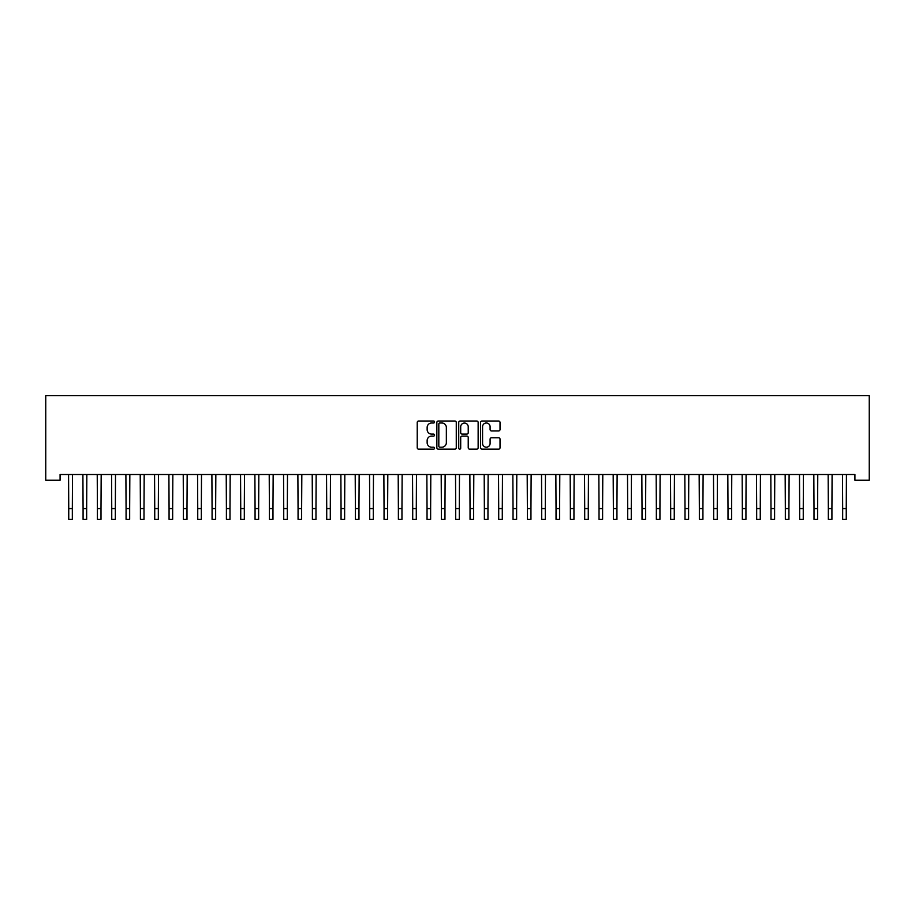 <?xml version="1.0" encoding="UTF-8"?>
<svg xmlns="http://www.w3.org/2000/svg" width="915" height="915" viewBox="0 0 915 915"><rect width="100%" height="100%" fill="white"/><g stroke="black" fill="none" stroke-linecap="round" stroke-linejoin="round"><path stroke-width="1.37" d="M434.568 422.009A0.984 0.984 0 0 0 433.584 421.026L418.635 421.026A1.407 1.407 0 0 0 417.229 422.433L417.229 447.755A1.407 1.407 0 0 0 418.635 449.162L433.584 449.162A0.984 0.984 0 0 0 434.568 448.178A0.984 0.984 0 0 0 433.584 447.195L431.651 447.195A4.506 4.506 0 0 1 427.145 442.688L427.145 440.584A4.506 4.506 0 0 1 431.651 436.078L433.584 436.078A0.984 0.984 0 0 0 434.568 435.094A0.984 0.984 0 0 0 433.584 434.11L431.651 434.11A4.506 4.506 0 0 1 427.145 429.604L427.145 427.499A4.506 4.506 0 0 1 431.651 422.993L433.584 422.993A0.984 0.984 0 0 0 434.568 422.009M498.618 430.942A1.407 1.407 0 0 0 500.025 429.535L500.025 422.433A1.407 1.407 0 0 0 498.618 421.026L482.011 421.026A1.407 1.407 0 0 0 480.604 422.433L480.604 447.755A1.407 1.407 0 0 0 482.011 449.162L498.618 449.162A1.407 1.407 0 0 0 500.025 447.755L500.025 439.177A1.407 1.407 0 0 0 498.618 437.77L491.504 437.77A1.407 1.407 0 0 0 490.097 439.177L490.097 443.432A3.763 3.763 0 0 1 486.334 447.195A3.763 3.763 0 0 1 482.571 443.432L482.571 426.756A3.763 3.763 0 0 1 486.334 422.993A3.763 3.763 0 0 1 490.097 426.756L490.097 429.535A1.407 1.407 0 0 0 491.504 430.942L498.618 430.942M854.919 474.508L60.081 474.508L60.081 480.238L45.75 480.238L45.75 395.68L869.25 395.68L869.25 480.238L854.919 480.238L854.919 474.508M456.265 422.433A1.407 1.407 0 0 0 454.858 421.026L438.262 421.026A1.407 1.407 0 0 0 436.855 422.433L436.855 447.755A1.407 1.407 0 0 0 438.262 449.162L454.858 449.162A1.407 1.407 0 0 0 456.265 447.755L456.265 422.433M460.142 421.026L476.738 421.026A1.407 1.407 0 0 1 478.145 422.433L478.145 447.755A1.407 1.407 0 0 1 476.738 449.162L469.635 449.162A1.407 1.407 0 0 1 468.228 447.755L468.228 437.484A1.407 1.407 0 0 0 466.822 436.078L462.109 436.078A1.407 1.407 0 0 0 460.703 437.484L460.703 448.178A0.984 0.984 0 0 1 459.719 449.162A0.984 0.984 0 0 1 458.735 448.178L458.735 422.433A1.407 1.407 0 0 1 460.142 421.026M439.806 422.993A0.984 0.984 0 0 0 438.823 423.977L438.823 446.211A0.984 0.984 0 0 0 439.806 447.195L441.853 447.195A4.506 4.506 0 0 0 446.348 442.688L446.348 427.499A4.506 4.506 0 0 0 441.853 422.993L439.806 422.993M468.228 426.825A3.763 3.763 0 0 0 464.465 423.062A3.763 3.763 0 0 0 460.703 426.825L460.703 432.704A1.407 1.407 0 0 0 462.109 434.11L466.822 434.11A1.407 1.407 0 0 0 468.228 432.704L468.228 426.825M68.568 474.508L68.751 508.568L72.331 508.568L72.514 474.508M68.751 508.568L68.751 519.32L72.331 519.32L72.331 508.568M82.899 474.508L83.082 508.568L86.662 508.568L86.845 474.508M83.082 508.568L83.082 519.32L86.662 519.32L86.662 508.568M97.23 474.508L97.413 508.568L100.993 508.568L101.176 474.508M97.413 508.568L97.413 519.32L100.993 519.32L100.993 508.568M111.561 474.508L111.744 508.568L115.336 508.568L115.507 474.508M111.744 508.568L111.744 519.32L115.336 519.32L115.336 508.568M125.893 474.508L126.076 508.568L129.667 508.568L129.839 474.508M126.076 508.568L126.076 519.32L129.667 519.32L129.667 508.568M140.224 474.508L140.407 508.568L143.998 508.568L144.181 474.508M140.407 508.568L140.407 519.32L143.998 519.32L143.998 508.568M154.566 474.508L154.738 508.568L158.329 508.568L158.512 474.508M154.738 508.568L154.738 519.32L158.329 519.32L158.329 508.568M168.898 474.508L169.069 508.568L172.661 508.568L172.844 474.508M169.069 508.568L169.069 519.32L172.661 519.32L172.661 508.568M183.229 474.508L183.412 508.568L186.992 508.568L187.175 474.508M183.412 508.568L183.412 519.32L186.992 519.32L186.992 508.568M197.56 474.508L197.743 508.568L201.323 508.568L201.506 474.508M197.743 508.568L197.743 519.32L201.323 519.32L201.323 508.568M211.891 474.508L212.074 508.568L215.654 508.568L215.837 474.508M212.074 508.568L212.074 519.32L215.654 519.32L215.654 508.568M226.222 474.508L226.405 508.568L229.985 508.568L230.168 474.508M226.405 508.568L226.405 519.32L229.985 519.32L229.985 508.568M240.554 474.508L240.737 508.568L244.316 508.568L244.499 474.508M240.737 508.568L240.737 519.32L244.316 519.32L244.316 508.568M254.885 474.508L255.068 508.568L258.648 508.568L258.831 474.508M255.068 508.568L255.068 519.32L258.648 519.32L258.648 508.568M269.216 474.508L269.399 508.568L272.979 508.568L273.162 474.508M269.399 508.568L269.399 519.32L272.979 519.32L272.979 508.568M283.547 474.508L283.73 508.568L287.31 508.568L287.493 474.508M283.73 508.568L283.73 519.32L287.31 519.32L287.31 508.568M297.878 474.508L298.061 508.568L301.641 508.568L301.824 474.508M298.061 508.568L298.061 519.32L301.641 519.32L301.641 508.568M312.209 474.508L312.392 508.568L315.972 508.568L316.155 474.508M312.392 508.568L312.392 519.32L315.972 519.32L315.972 508.568M326.541 474.508L326.724 508.568L330.304 508.568L330.487 474.508M326.724 508.568L326.724 519.32L330.304 519.32L330.304 508.568M340.872 474.508L341.055 508.568L344.635 508.568L344.818 474.508M341.055 508.568L341.055 519.32L344.635 519.32L344.635 508.568M355.203 474.508L355.386 508.568L358.966 508.568L359.149 474.508M355.386 508.568L355.386 519.32L358.966 519.32L358.966 508.568M369.534 474.508L369.717 508.568L373.297 508.568L373.48 474.508M369.717 508.568L369.717 519.32L373.297 519.32L373.297 508.568M383.865 474.508L384.048 508.568L387.628 508.568L387.811 474.508M384.048 508.568L384.048 519.32L387.628 519.32L387.628 508.568M398.197 474.508L398.38 508.568L401.959 508.568L402.143 474.508M398.38 508.568L398.38 519.32L401.959 519.32L401.959 508.568M412.528 474.508L412.711 508.568L416.291 508.568L416.474 474.508M412.711 508.568L412.711 519.32L416.291 519.32L416.291 508.568M426.859 474.508L427.042 508.568L430.633 508.568L430.805 474.508M427.042 508.568L427.042 519.32L430.633 519.32L430.633 508.568M441.19 474.508L441.373 508.568L444.965 508.568L445.136 474.508M441.373 508.568L441.373 519.32L444.965 519.32L444.965 508.568M455.521 474.508L455.704 508.568L459.296 508.568L459.479 474.508M455.704 508.568L455.704 519.32L459.296 519.32L459.296 508.568M469.864 474.508L470.036 508.568L473.627 508.568L473.81 474.508M470.036 508.568L470.036 519.32L473.627 519.32L473.627 508.568M484.195 474.508L484.367 508.568L487.958 508.568L488.141 474.508M484.367 508.568L484.367 519.32L487.958 519.32L487.958 508.568M498.526 474.508L498.709 508.568L502.289 508.568L502.472 474.508M498.709 508.568L498.709 519.32L502.289 519.32L502.289 508.568M512.857 474.508L513.041 508.568L516.62 508.568L516.803 474.508M513.041 508.568L513.041 519.32L516.62 519.32L516.62 508.568M527.189 474.508L527.372 508.568L530.952 508.568L531.135 474.508M527.372 508.568L527.372 519.32L530.952 519.32L530.952 508.568M541.52 474.508L541.703 508.568L545.283 508.568L545.466 474.508M541.703 508.568L541.703 519.32L545.283 519.32L545.283 508.568M555.851 474.508L556.034 508.568L559.614 508.568L559.797 474.508M556.034 508.568L556.034 519.32L559.614 519.32L559.614 508.568M570.182 474.508L570.365 508.568L573.945 508.568L574.128 474.508M570.365 508.568L570.365 519.32L573.945 519.32L573.945 508.568M584.513 474.508L584.696 508.568L588.276 508.568L588.459 474.508M584.696 508.568L584.696 519.32L588.276 519.32L588.276 508.568M598.845 474.508L599.028 508.568L602.608 508.568L602.791 474.508M599.028 508.568L599.028 519.32L602.608 519.32L602.608 508.568M613.176 474.508L613.359 508.568L616.939 508.568L617.122 474.508M613.359 508.568L613.359 519.32L616.939 519.32L616.939 508.568M627.507 474.508L627.69 508.568L631.27 508.568L631.453 474.508M627.69 508.568L627.69 519.32L631.27 519.32L631.27 508.568M641.838 474.508L642.021 508.568L645.601 508.568L645.784 474.508M642.021 508.568L642.021 519.32L645.601 519.32L645.601 508.568M656.169 474.508L656.352 508.568L659.932 508.568L660.115 474.508M656.352 508.568L656.352 519.32L659.932 519.32L659.932 508.568M670.501 474.508L670.684 508.568L674.264 508.568L674.447 474.508M670.684 508.568L670.684 519.32L674.264 519.32L674.264 508.568M684.832 474.508L685.015 508.568L688.595 508.568L688.778 474.508M685.015 508.568L685.015 519.32L688.595 519.32L688.595 508.568M699.163 474.508L699.346 508.568L702.926 508.568L703.109 474.508M699.346 508.568L699.346 519.32L702.926 519.32L702.926 508.568M713.494 474.508L713.677 508.568L717.257 508.568L717.44 474.508M713.677 508.568L713.677 519.32L717.257 519.32L717.257 508.568M727.825 474.508L728.008 508.568L731.588 508.568L731.771 474.508M728.008 508.568L728.008 519.32L731.588 519.32L731.588 508.568M742.157 474.508L742.34 508.568L745.931 508.568L746.102 474.508M742.34 508.568L742.34 519.32L745.931 519.32L745.931 508.568M756.488 474.508L756.671 508.568L760.262 508.568L760.434 474.508M756.671 508.568L756.671 519.32L760.262 519.32L760.262 508.568M770.819 474.508L771.002 508.568L774.593 508.568L774.776 474.508M771.002 508.568L771.002 519.32L774.593 519.32L774.593 508.568M785.162 474.508L785.333 508.568L788.924 508.568L789.107 474.508M785.333 508.568L785.333 519.32L788.924 519.32L788.924 508.568M799.493 474.508L799.664 508.568L803.256 508.568L803.439 474.508M799.664 508.568L799.664 519.32L803.256 519.32L803.256 508.568M813.824 474.508L814.007 508.568L817.587 508.568L817.77 474.508M814.007 508.568L814.007 519.32L817.587 519.32L817.587 508.568M828.155 474.508L828.338 508.568L831.918 508.568L832.101 474.508M828.338 508.568L828.338 519.32L831.918 519.32L831.918 508.568M842.486 474.508L842.669 508.568L846.249 508.568L846.432 474.508M842.669 508.568L842.669 519.32L846.249 519.32L846.249 508.568M68.751 519.32L72.331 519.32M83.082 519.32L86.662 519.32M97.413 519.32L100.993 519.32M111.744 519.32L115.336 519.32M126.076 519.32L129.667 519.32M140.407 519.32L143.998 519.32M154.738 519.32L158.329 519.32M169.069 519.32L172.661 519.32M183.412 519.32L186.992 519.32M197.743 519.32L201.323 519.32M212.074 519.32L215.654 519.32M226.405 519.32L229.985 519.32M240.737 519.32L244.316 519.32M255.068 519.32L258.648 519.32M269.399 519.32L272.979 519.32M283.73 519.32L287.31 519.32M298.061 519.32L301.641 519.32M312.392 519.32L315.972 519.32M326.724 519.32L330.304 519.32M341.055 519.32L344.635 519.32M355.386 519.32L358.966 519.32M369.717 519.32L373.297 519.32M384.048 519.32L387.628 519.32M398.38 519.32L401.959 519.32M412.711 519.32L416.291 519.32M427.042 519.32L430.633 519.32M441.373 519.32L444.965 519.32M455.704 519.32L459.296 519.32M470.036 519.32L473.627 519.32M484.367 519.32L487.958 519.32M498.709 519.32L502.289 519.32M513.041 519.32L516.62 519.32M527.372 519.32L530.952 519.32M541.703 519.32L545.283 519.32M556.034 519.32L559.614 519.32M570.365 519.32L573.945 519.32M584.696 519.32L588.276 519.32M599.028 519.32L602.608 519.32M613.359 519.32L616.939 519.32M627.69 519.32L631.27 519.32M642.021 519.32L645.601 519.32M656.352 519.32L659.932 519.32M670.684 519.32L674.264 519.32M685.015 519.32L688.595 519.32M699.346 519.32L702.926 519.32M713.677 519.32L717.257 519.32M728.008 519.32L731.588 519.32M742.34 519.32L745.931 519.32M756.671 519.32L760.262 519.32M771.002 519.32L774.593 519.32M785.333 519.32L788.924 519.32M799.664 519.32L803.256 519.32M814.007 519.32L817.587 519.32M828.338 519.32L831.918 519.32M842.669 519.32L846.249 519.32"/></g></svg>
